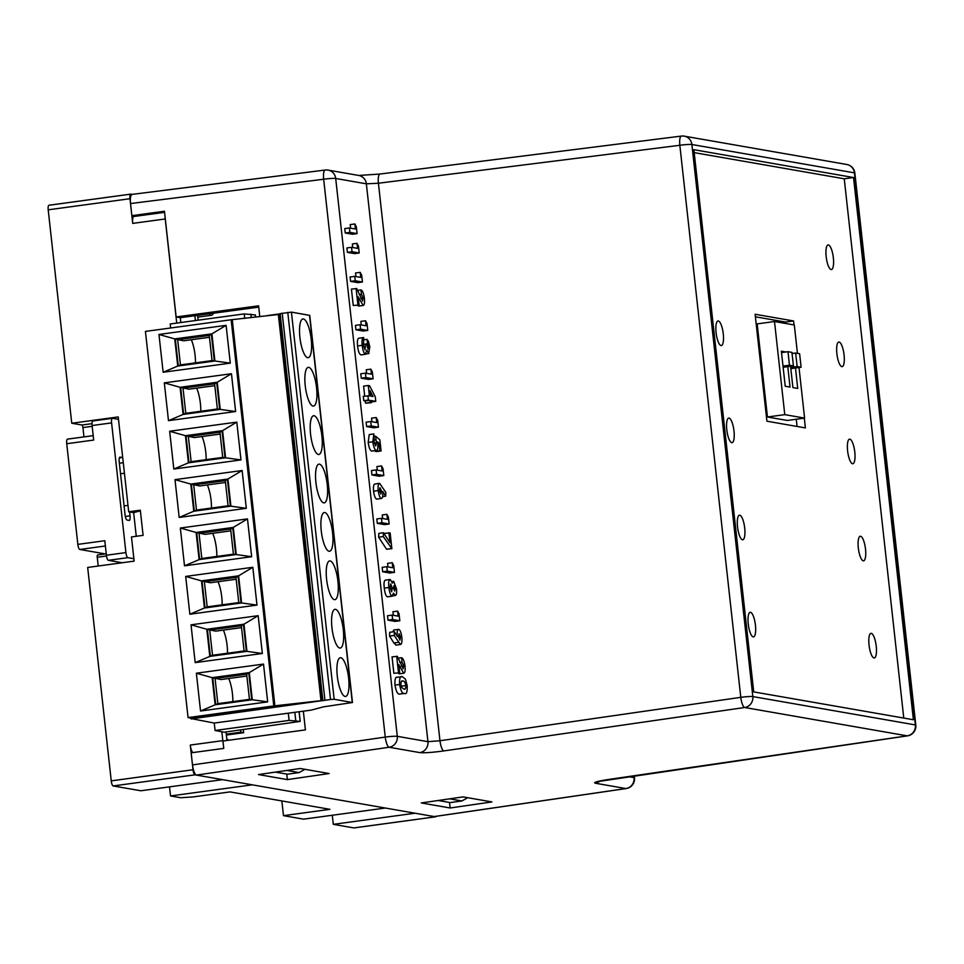 <?xml version="1.0" encoding="UTF-8"?>
<svg xmlns="http://www.w3.org/2000/svg" width="964" height="964" viewBox="0 0 964 964"><rect width="100%" height="100%" fill="white"/><g stroke="black" fill="none" stroke-linecap="round" stroke-linejoin="round"><path stroke-width="1.45" d="M213.393 313.24A18.328 5.157 -97.7 0 1 211.441 315.276A18.328 5.157 -97.7 0 1 210.983 315.264A18.328 5.157 -97.7 0 1 209.019 313.83M195.391 320.554L194.861 315.734M197.596 315.373L198.126 320.181M243.326 729.615L243.663 732.688L240.831 732.194L240.59 729.989M240.831 732.194L226.275 734.17M226.371 735.038L243.663 732.688M226.841 739.34L227.938 740.352M136.261 536.285L133.647 512.643L140.383 510.812M111.246 780.864L193.017 769.754A4.892 1.374 82.3 0 0 194.969 774.839L222.576 779.647L140.792 790.769L113.198 785.949A4.892 1.374 -97.7 0 1 111.246 780.864L87.676 567.459L134.141 561.132L131.478 536.936L143.094 535.357L140.31 510.197L128.694 511.776L133.647 512.643M128.694 511.776L118.223 416.93L71.758 423.244L81.952 425.016L91.99 423.654M283.476 815.652L329.941 809.326L230.01 791.902L192.981 796.939L180.666 797.722L170.52 795.951L252.291 784.829L385.347 808.037L303.576 819.159L283.476 815.652L281.85 800.951M83.952 436.897L82.928 427.57A2.446 0.687 82.3 0 0 81.952 425.016M132.152 194.354L130.863 194.126A4.892 1.374 82.3 0 0 130.73 194.126A4.892 1.374 82.3 0 0 129.971 198.717L48.2 209.827L71.758 423.244M48.2 209.827A4.892 1.374 -97.7 0 1 48.959 205.236A4.892 1.374 -97.7 0 1 49.08 205.236L130.61 194.162M169.519 786.865L170.52 795.951M98.208 566.025L97.244 557.252A2.446 0.687 -97.7 0 1 97.629 554.963A2.446 0.687 -97.7 0 1 97.689 554.963L106.245 553.794M354.065 827.883A4.892 1.374 -97.7 0 1 353.945 827.919A4.892 1.374 -97.7 0 1 353.824 827.919L333.303 824.341L415.074 813.218L435.595 816.797A4.892 1.374 82.3 0 0 435.728 816.797A4.892 1.374 82.3 0 0 436.222 816.303M332.291 815.255L333.303 824.341M165.085 216.936A7.326 2.061 82.3 0 0 165.23 218.973L132.707 223.395L129.971 198.717M132.707 223.395A7.326 2.061 -97.7 0 1 133.839 216.502A7.326 2.061 -97.7 0 1 134.02 216.502M192.908 752.571A7.326 2.061 -97.7 0 1 190.294 745.064L222.817 740.641A7.326 2.061 82.3 0 0 223.13 742.714M193.017 769.754L190.294 745.064M226.962 740.485L226.022 731.965M180.822 322.53L180.292 317.686M165.23 218.973L176.725 323.085M221.841 731.797L222.817 740.641M438.21 800.494L450.104 802.578L461.901 800.964L449.67 798.831M461.901 800.964L467.733 797.71M286.886 770.441L299.129 772.586L287.32 774.188L275.427 772.116M299.129 772.586L304.949 769.32M227.841 739.521L226.877 739.653M127.995 505.389L124.091 505.919M105.305 553.914L79.795 549.468A4.892 1.374 -97.7 0 1 77.843 544.383L104.799 540.72L106.401 555.24L125.91 552.577L111.595 422.895L92.086 425.546L93.689 440.066L66.733 443.729A4.892 1.374 -97.7 0 1 67.492 439.126A4.892 1.374 -97.7 0 1 67.613 439.126L93.195 435.656M125.91 552.577A4.892 1.374 82.3 0 0 127.863 557.674L133.875 558.722M118.488 419.352L112.475 418.304A4.892 1.374 82.3 0 0 112.354 418.292A4.892 1.374 82.3 0 0 111.595 422.895M129.622 511.932L130.044 515.812A4.892 1.374 -97.7 0 1 129.284 520.403A4.892 1.374 -97.7 0 1 129.164 520.403L127.043 520.03A4.892 1.374 -97.7 0 1 125.091 514.945L119.211 461.708A4.892 1.374 -97.7 0 1 119.97 457.117A4.892 1.374 -97.7 0 1 120.09 457.117L122.223 457.49A4.892 1.374 -97.7 0 1 122.741 457.888M77.843 544.383L66.733 443.729M127.863 557.674L108.354 560.325L122.283 562.747M108.354 560.325A4.892 1.374 -97.7 0 1 106.401 555.24M92.086 425.546A4.892 1.374 -97.7 0 1 92.833 420.943A4.892 1.374 -97.7 0 1 92.966 420.955L112.234 418.328M124.44 473.24L120.548 473.77M345.088 696.43A19.545 5.495 82.3 0 0 345.582 696.442A19.545 5.495 82.3 0 0 348.51 677.198A19.545 5.495 82.3 0 0 340.81 657.725A19.545 5.495 82.3 0 0 340.316 657.713A19.545 5.495 82.3 0 0 337.388 676.957A19.545 5.495 82.3 0 0 345.088 696.43M232.83 701.611A19.545 5.495 82.3 0 0 228.721 678.499M339.75 648.037A19.545 5.495 82.3 0 0 340.244 648.049A19.545 5.495 82.3 0 0 343.172 628.805A19.545 5.495 82.3 0 0 335.472 609.332A19.545 5.495 82.3 0 0 334.978 609.32A19.545 5.495 82.3 0 0 332.05 628.564A19.545 5.495 82.3 0 0 339.75 648.037M227.492 653.218A19.545 5.495 82.3 0 0 223.371 630.107M334.4 599.644A19.545 5.495 82.3 0 0 334.894 599.656A19.545 5.495 82.3 0 0 337.822 580.412A19.545 5.495 82.3 0 0 330.134 560.94A19.545 5.495 82.3 0 0 329.628 560.928A19.545 5.495 82.3 0 0 326.7 580.171A19.545 5.495 82.3 0 0 334.4 599.644M222.142 604.826A19.545 5.495 82.3 0 0 218.033 581.714M329.061 551.251A19.545 5.495 82.3 0 0 329.555 551.263A19.545 5.495 82.3 0 0 332.484 532.02A19.545 5.495 82.3 0 0 324.784 512.547A19.545 5.495 82.3 0 0 324.29 512.535A19.545 5.495 82.3 0 0 321.361 531.779A19.545 5.495 82.3 0 0 329.061 551.251M216.804 556.433A19.545 5.495 82.3 0 0 212.695 533.321M323.723 502.859A19.545 5.495 82.3 0 0 324.217 502.871A19.545 5.495 82.3 0 0 327.145 483.627A19.545 5.495 82.3 0 0 319.446 464.154A19.545 5.495 82.3 0 0 318.951 464.142A19.545 5.495 82.3 0 0 316.023 483.386A19.545 5.495 82.3 0 0 323.723 502.859M211.465 508.04A19.545 5.495 82.3 0 0 207.344 484.928M318.373 454.478A19.545 5.495 82.3 0 0 318.867 454.478A19.545 5.495 82.3 0 0 321.795 435.234A19.545 5.495 82.3 0 0 314.095 415.761A19.545 5.495 82.3 0 0 313.601 415.749A19.545 5.495 82.3 0 0 310.673 434.993A19.545 5.495 82.3 0 0 318.373 454.478M206.115 459.647A19.545 5.495 82.3 0 0 202.006 436.535M313.035 406.085A19.545 5.495 82.3 0 0 313.529 406.085A19.545 5.495 82.3 0 0 316.457 386.841A19.545 5.495 82.3 0 0 308.757 367.368A19.545 5.495 82.3 0 0 308.263 367.356A19.545 5.495 82.3 0 0 305.335 386.6A19.545 5.495 82.3 0 0 313.035 406.085M200.777 411.254A19.545 5.495 82.3 0 0 196.656 388.143M307.685 357.692A19.545 5.495 82.3 0 0 308.191 357.692A19.545 5.495 82.3 0 0 311.119 338.448A19.545 5.495 82.3 0 0 303.419 318.976A19.545 5.495 82.3 0 0 302.925 318.964A19.545 5.495 82.3 0 0 299.997 338.207A19.545 5.495 82.3 0 0 307.685 357.692M195.439 362.862A19.545 5.495 82.3 0 0 191.318 339.75M214.177 723.048L311.095 710.143L323.675 706.805L352.487 702.527L334.159 699.274L330.519 699.503L192.077 718.77L214.177 723.048M191.149 718.132L191.246 719.048M211.369 334.183L175.328 339.075L178.28 365.826L214.321 360.922L211.369 334.183L209.26 335.436L177.665 339.738L180.449 364.898L212.044 360.608L209.26 335.436M216.719 382.575L180.678 387.468L183.63 414.219L219.672 409.314L216.719 382.575L214.611 383.829L183.015 388.131L185.787 413.291L217.382 409.001L214.611 383.829M222.057 430.968L186.016 435.861L188.968 462.612L225.01 457.707L222.057 430.968L219.949 432.221L188.354 436.523L191.137 461.684L222.732 457.394L219.949 432.221M227.396 479.361L191.366 484.253L194.318 511.004L230.348 506.1L227.396 479.361L225.299 480.614L193.704 484.916L196.475 510.077L228.07 505.787L225.299 480.614M232.746 527.754L196.704 532.646L199.656 559.385L235.698 554.493L232.746 527.754L230.637 529.007L199.042 533.309L201.813 558.469L233.409 554.179L230.637 529.007M238.084 576.147L202.042 581.039L204.995 607.778L241.036 602.886L238.084 576.147L235.975 577.4L204.38 581.702L207.164 606.862L238.759 602.572L235.975 577.4M243.422 624.527L207.393 629.432L210.345 656.171L246.374 651.278L243.422 624.527L241.325 625.793L209.73 630.095L212.502 655.255L244.097 650.965L241.325 625.793M248.772 672.92L212.731 677.825L215.683 704.564L251.725 699.671L248.772 672.92L246.663 674.185L215.068 678.487L217.852 703.648L249.447 699.358L246.663 674.185M280.163 313.842L266.908 315.638M352.487 702.527L309.745 315.385L291.417 312.131L280.271 313.649M251.725 699.671L249.447 699.358M212.731 677.825L221.093 679.536L246.868 676.029M215.683 704.564L217.852 703.648M209.465 337.279L183.702 340.786L175.328 339.075M214.815 385.672L189.04 389.179L180.678 387.468M220.154 434.065L194.391 437.572L186.016 435.861M225.492 482.458L199.729 485.964L191.366 484.253M230.842 530.851L205.067 534.357L196.704 532.646M236.18 579.244L210.417 582.75L202.042 581.039M241.53 627.636L215.755 631.143L207.393 629.432M255.279 314.963L244.229 313.915L244.723 318.409M244.229 313.915L170.206 323.976L170.652 327.989M214.261 723.06L215.08 730.471L224.226 732.206L300.226 721.409L289.104 720.409L215.08 730.471M288.296 713.155L289.104 720.409M250.881 314.107L251.255 317.59M294.839 712.348L295.755 720.602M246.374 651.278L244.097 650.965M210.345 656.171L212.502 655.255M241.036 602.886L238.759 602.572M204.995 607.778L207.164 606.862M235.698 554.493L233.409 554.179M199.656 559.385L201.813 558.469M230.348 506.1L228.07 505.787M194.318 511.004L196.475 510.077M225.01 457.707L222.732 457.394M188.968 462.612L191.137 461.684M219.672 409.314L217.382 409.001M183.63 414.219L185.787 413.291M214.321 360.922L212.044 360.608M178.28 365.826L180.449 364.898M321.988 700.575L279.355 314.397L231.155 319.759L145.431 331.411L188.064 717.59L191.884 718.252L321.988 700.575L273.788 705.937L188.064 717.59M232.288 319.964L274.921 706.13M231.155 319.759L273.788 705.937M230.288 363.139L226.106 325.338L158.964 334.46L163.145 372.261L230.288 363.139L214.9 361.006L211.899 333.857L174.749 338.906L177.75 366.055L214.9 361.006M235.626 411.532L231.456 373.731L164.314 382.853L168.483 420.653L235.626 411.532L220.238 409.399L217.237 382.25L180.087 387.299L183.088 414.448L220.238 409.399M240.964 459.924L236.795 422.124L169.652 431.245L173.821 469.046L240.964 459.924L225.576 457.792L222.588 430.643L185.437 435.692L188.426 462.841L225.576 457.792M246.314 508.317L242.133 470.516L175.002 479.638L179.171 517.439L246.314 508.317L230.926 506.172L227.926 479.036L190.776 484.085L193.776 511.233L230.926 506.172M251.652 556.71L247.483 518.897L180.34 528.031L184.51 565.832L251.652 556.71L236.264 554.565L233.264 527.428L196.114 532.477L199.114 559.626L236.264 554.565M256.99 605.091L252.821 567.29L185.678 576.424L189.86 614.225L256.99 605.091L241.603 602.958L238.614 575.821L201.464 580.87L204.452 608.019L241.603 602.958M262.341 653.484L258.159 615.683L191.029 624.817L195.198 662.617L262.341 653.484L246.953 651.351L243.952 624.214L206.802 629.263L209.803 656.412L246.953 651.351M267.679 701.876L263.509 664.076L196.367 673.209L200.536 711.01L267.679 701.876L252.291 699.744L249.29 672.607L212.14 677.656L215.141 704.804L252.291 699.744M278.319 314.216L320.952 700.394M263.509 664.076L249.29 672.607M196.367 673.209L212.14 677.656M200.536 711.01L215.141 704.804M258.159 615.683L243.952 624.214M191.029 624.817L206.802 629.263M195.198 662.617L209.803 656.412M252.821 567.29L238.614 575.821M185.678 576.424L201.464 580.87M189.86 614.225L204.452 608.019M247.483 518.897L233.264 527.428M180.34 528.031L196.114 532.477M184.51 565.832L199.114 559.626M242.133 470.516L227.926 479.036M175.002 479.638L190.776 484.085M179.171 517.439L193.776 511.233M236.795 422.124L222.588 430.643M169.652 431.245L185.437 435.692M173.821 469.046L188.426 462.841M231.456 373.731L217.237 382.25M164.314 382.853L180.087 387.299M168.483 420.653L183.088 414.448M226.106 325.338L211.899 333.857M158.964 334.46L174.749 338.906M163.145 372.261L177.75 366.055M755.402 316.807L785.552 322.06L793.589 320.964L755.113 314.252L766.922 421.196L805.386 427.908L804.313 418.135M785.552 322.06L785.708 323.494M796.276 419.232L797.071 426.45M794.023 324.94L793.589 320.964M755.439 625.214A12.412 3.494 82.3 0 0 750.161 612.285A12.412 3.494 82.3 0 0 748.245 623.961A12.412 3.494 82.3 0 0 753.511 636.879A12.412 3.494 82.3 0 0 755.439 625.214M744.714 528.103A12.412 3.494 82.3 0 0 739.448 515.186A12.412 3.494 82.3 0 0 737.52 526.85A12.412 3.494 82.3 0 0 742.786 539.78A12.412 3.494 82.3 0 0 744.714 528.103M733.99 431.004A12.412 3.494 82.3 0 0 728.724 418.075A12.412 3.494 82.3 0 0 726.796 429.751A12.412 3.494 82.3 0 0 732.074 442.681A12.412 3.494 82.3 0 0 733.99 431.004M723.277 333.893A12.412 3.494 82.3 0 0 717.999 320.976A12.412 3.494 82.3 0 0 716.083 332.64A12.412 3.494 82.3 0 0 721.349 345.57A12.412 3.494 82.3 0 0 723.277 333.893M876.24 646.278A12.412 3.494 82.3 0 0 870.974 633.36A12.412 3.494 82.3 0 0 869.046 645.024A12.412 3.494 82.3 0 0 874.312 657.954A12.412 3.494 82.3 0 0 876.24 646.278M865.515 549.179A12.412 3.494 82.3 0 0 860.25 536.249A12.412 3.494 82.3 0 0 858.322 547.926A12.412 3.494 82.3 0 0 863.587 560.843A12.412 3.494 82.3 0 0 865.515 549.179M854.791 452.068A12.412 3.494 82.3 0 0 849.525 439.15A12.412 3.494 82.3 0 0 847.609 450.815A12.412 3.494 82.3 0 0 852.875 463.744A12.412 3.494 82.3 0 0 854.791 452.068M844.078 354.969A12.412 3.494 82.3 0 0 838.813 342.039A12.412 3.494 82.3 0 0 836.885 353.716A12.412 3.494 82.3 0 0 842.15 366.633A12.412 3.494 82.3 0 0 844.078 354.969M833.354 257.858A12.412 3.494 82.3 0 0 828.088 244.94A12.412 3.494 82.3 0 0 826.16 256.605A12.412 3.494 82.3 0 0 831.426 269.534A12.412 3.494 82.3 0 0 833.354 257.858M355.933 276.56L355.535 272.981L360.187 272.354L361.681 275.198L362.428 282.018L357.777 282.645L350.595 281.392L350.101 276.981L354.752 276.355L360.741 277.391L360.187 272.354M358.801 306.022L357.379 305.287M362.5 301.021L363.103 297.972L361.44 294.333L360.946 289.923C362.524 290.429 363.693 293.273 364.416 298.442C364.802 302.913 364.356 305.251 363.079 305.443L358.186 296.779L359.09 305.058L353.246 305.48L351.438 289.092L356.74 288.573L362.633 301.009M366.621 373.345L366.224 369.766L370.875 369.14L372.357 371.983L373.116 378.804L368.465 379.43L361.271 378.177L360.789 373.767L365.44 373.14L371.429 374.177L370.875 369.14M371.959 421.738L371.562 418.159L376.213 417.533L377.707 420.376L378.454 427.197L373.815 427.823L366.621 426.57L366.127 422.16L370.779 421.533L376.767 422.569L376.213 417.533M377.31 470.131L376.912 466.552L381.551 465.925L383.045 468.769L383.793 475.589L379.153 476.216L371.959 474.963L371.477 470.553L376.117 469.926L382.118 470.962L381.551 465.925M399.397 673.812L397.975 673.077M403.109 668.799L403.711 665.75L402.036 662.123L401.554 657.713C403.133 658.219 404.29 661.051 405.025 666.232C405.41 670.703 404.964 673.041 403.687 673.234L398.783 664.57L399.699 672.836L393.854 673.27L392.047 656.87L397.349 656.364L403.229 668.799M399.674 694.068L404.326 693.441C402.325 693.851 400.759 690.863 399.626 684.488C399.325 678.21 400.253 675.631 402.41 676.728L405.507 679.246L407.169 685.669C407.447 691.971 406.495 694.562 404.326 693.441L399.674 694.068C397.674 694.478 396.108 691.501 394.987 685.115C394.686 678.849 395.614 676.258 397.758 677.355M393.336 615.309L392.938 611.73L397.59 611.104L399.072 613.947L399.831 620.768L395.18 621.394L387.986 620.141L387.504 615.731L392.143 615.104L398.144 616.141L397.59 611.104M387.986 566.916L387.6 563.337L392.24 562.711L393.734 565.555L394.481 572.375L389.842 573.002L382.648 571.748L382.154 567.338L386.805 566.712L392.794 567.748L392.24 562.711M387.805 596.764L387.383 596.812C385.889 596.053 384.853 593.161 384.274 588.136C383.696 583.015 384.118 580.328 385.54 580.111L390.191 579.485L392.408 583.112L393.673 581.328L396.481 588.799C396.867 593.125 396.445 595.354 395.228 595.511L393.517 593.137L392.035 596.186C390.528 595.427 389.492 592.535 388.926 587.51C388.347 582.377 388.769 579.701 390.191 579.485M384.371 534.177L384.287 533.357L390.131 532.935L391.866 548.697L386.552 549.215L378.647 537.201L378.792 533.393L383.443 532.755L390.046 542.792L388.926 532.731M382.648 518.524L382.25 514.945L386.901 514.318L388.384 517.162L389.143 523.982L384.491 524.609L377.31 523.356L376.816 518.945L381.467 518.319L387.456 519.355L386.901 514.318M377.117 499.027L376.635 499.099C375.237 498.46 374.213 495.821 373.574 491.182C373.201 486.579 373.671 484.169 374.984 483.964L379.623 483.338L385.829 492.363L385.684 496.159L382.744 491.447C383.106 496.05 382.624 498.388 381.286 498.46C379.888 497.834 378.864 495.195 378.213 490.543C377.84 485.94 378.31 483.542 379.623 483.338M371.321 402.735L365.477 403.157L365.236 400.952L363.765 400.687L363.271 396.276L369.393 395.903L368.248 385.504L369.549 385.733L375.273 396.746L375.779 401.349L371.08 400.53L371.321 402.735L370.128 402.518L369.887 400.313L368.405 400.06L367.923 395.65M364.693 396.084L363.597 386.13L368.248 385.504M381.081 450.971L379.876 450.754L379.033 443.054L377.563 441.861L377.804 443.392C378.165 448.139 377.647 450.489 376.237 450.429C374.695 449.79 373.55 446.91 372.827 441.777L373.863 433.945L374.153 442.247L375.707 446.007L376.478 442.838L375.538 436.186L379.84 439.777L381.081 450.971L376.43 451.598L375.153 450.622M372.14 450.983L371.598 451.068C370.043 450.429 368.911 447.537 368.188 442.404L369.224 434.571L373.863 433.945M396.168 645.073L393.854 642.976L389.564 636.095L389.709 632.288L394.36 631.661L397.301 636.373C396.939 631.781 397.421 629.444 398.759 629.359C400.156 629.986 401.181 632.625 401.831 637.276C402.205 641.891 401.735 644.289 400.422 644.494L394.216 635.469L394.36 631.661M392.722 631.878L393.842 629.998L398.759 629.359M361.271 324.952L360.885 321.373L365.525 320.747L367.019 323.591L367.766 330.411L363.127 331.038L355.933 329.784L355.451 325.374L360.09 324.748L366.079 325.784L365.525 320.747M361.211 354.824L360.801 354.873C359.271 354.053 358.186 351.077 357.536 345.943C357.09 340.943 357.596 338.352 359.03 338.183L363.681 337.557L363.5 345.787L365.079 349.836M350.595 228.167L350.197 224.588L354.848 223.961L356.331 226.805L357.09 233.625L352.438 234.252L345.245 232.999L344.763 228.589L349.402 227.962L355.403 229.01L354.848 223.961M352.728 247.519L352.33 243.952L356.981 243.314L358.463 246.157L359.223 252.978L354.571 253.616L347.389 252.363L346.895 247.953L351.547 247.314L357.536 248.363L356.981 243.314M303.347 711.191L305.407 729.893L222.949 741.027L223.756 748.401L191.149 752.812L192.487 764.91L385.251 737.086A9.773 2.663 81.8 0 0 389.143 747.257L196.391 775.08L434.186 816.556L625.925 788.552L595.27 783.214C593.029 782.455 597.282 781.226 608.019 779.551L907.232 735.857L744.69 707.504A9.773 2.663 -98.2 0 1 740.786 697.334L679.837 145.275L378.418 183.232L366.356 183.823L335.701 178.473L397.288 736.327L427.944 741.678L366.356 183.823A9.773 9.339 -80.1 0 0 358.741 175.46L328.085 170.11A9.773 9.339 99.9 0 0 325.422 170.05A9.773 2.675 82.8 0 0 325.193 170.038A9.773 2.675 82.8 0 0 323.663 179.232L130.514 203.549L131.851 215.659L135.454 216.285M259.774 316.529L258.593 305.817L176.135 316.951L164.458 211.249L131.851 215.659M130.514 203.549C130.044 197.753 130.634 194.692 132.273 194.367L325.193 170.038A9.773 2.675 82.8 0 0 325.181 170.038M196.391 775.08C194.608 774.164 193.306 770.778 192.487 764.91M258.738 307.106L180.376 317.698L176.135 316.951M463.057 796.891L491.929 801.928L450.152 807.989L421.28 802.952L463.057 796.891M300.274 768.501L329.158 773.538L287.38 779.599L258.497 774.562L300.274 768.501M853.538 177.533L693.863 149.685L753.728 691.899L913.39 719.746L853.538 177.533L844.247 178.798L694.188 152.625M903.774 718.072L844.247 178.798M287.38 779.599L286.766 774.092M450.152 807.989L449.549 802.482M628.335 776.623L634.071 777.623A9.773 9.339 -80.1 0 1 625.925 788.552A9.773 2.82 81.7 0 0 626.178 788.564A9.773 2.82 81.7 0 0 626.19 788.552A9.773 2.82 81.7 0 0 626.48 788.456M907.437 735.869A9.773 9.773 0 0 0 915.8 725.121A9.773 0.831 -6.3 0 0 915.378 724.928L854.429 172.857L691.875 144.516L752.824 696.574L915.378 724.928A9.773 9.339 -80.1 0 1 907.232 735.857A9.773 2.82 81.7 0 0 907.498 735.857L907.498 735.857A9.773 2.82 81.7 0 0 907.799 735.761M915.8 725.121L854.851 173.05A9.773 0.831 -6.3 0 0 854.429 172.857A9.773 9.339 -80.1 0 0 846.814 164.495L684.271 136.153A9.773 9.339 -80.1 0 1 691.875 144.516A9.773 0.831 -6.3 0 0 679.837 145.275A9.773 2.675 -97.2 0 1 681.367 136.081L681.367 136.081A9.773 2.675 -97.2 0 1 681.596 136.093A9.773 9.339 -80.1 0 1 684.271 136.153A9.773 9.773 0 0 0 681.319 136.081M369.995 390.673L370.598 396.108L373.044 396.541L369.995 390.673M368.405 400.06L363.765 400.687M369.887 400.313L365.236 400.952M370.128 402.518L365.477 403.157M375.779 401.349L371.236 401.964M375.538 436.186L374.14 436.379M375.695 439.861L374.128 440.066M376.478 442.838L374.273 443.139M372.827 441.777L368.188 442.404M371.887 451.068L376.237 450.429L371.598 451.068M379.033 443.054L377.78 443.235M379.876 450.754L375.237 451.393M376.9 499.099L381.551 498.46L376.635 499.099M379.961 487.784L379.503 490.688L380.876 494.062L381.527 491.025L380.045 487.76M378.213 490.543L373.574 491.182M385.684 496.159L382.672 496.568M381.527 491.025L379.587 491.291M389.143 523.982L381.949 522.729L377.31 523.356M381.949 522.729L381.467 518.319M391.866 548.697L383.298 536.562L378.647 537.201M383.298 536.562L383.443 532.755M391.203 548.576L386.552 549.215M392.758 595.86L395.445 595.499L392.782 595.836M391.842 581.545L393.673 581.328M387.624 596.824L392.276 596.186L387.383 596.812M393.89 585.751L393.529 588.269L394.674 591.077L395.18 588.474L393.963 585.726M390.613 583.943L390.203 587.691L391.637 591.788L392.24 588.1L390.697 583.907M388.926 587.51L384.274 588.136M395.18 588.474L393.577 588.691M392.24 588.1L390.287 588.365M394.481 572.375L387.287 571.122L382.648 571.748M387.287 571.122L386.805 566.712M399.831 620.768L392.637 619.515L387.986 620.141M392.637 619.515L392.143 615.104M395.987 645.121L400.638 644.494L395.77 645.121M399.867 640.072L400.554 637.144L399.18 633.77L398.518 636.794L400 640.06M394.216 635.469L389.564 636.095M400.554 637.144L398.602 637.397M367.766 330.411L360.584 329.158L355.933 329.784M360.584 329.158L360.09 324.748M364.982 349.836L365.477 344.052L366.682 344.256L368.091 349.137L368.489 346.775L367.115 346.968M368.489 346.775L367.525 343.787L365.537 344.064M365.477 344.052L363.404 344.329M363.428 337.593L359.03 338.183M367.525 343.787L367.043 339.376L368.513 341.485L369.79 347.028L368.658 353.571L366.79 350.016L365.452 354.246C363.922 353.427 362.826 350.45 362.187 345.317L357.536 345.943M362.187 345.317C361.741 340.304 362.235 337.713 363.681 337.557M361.018 354.885L365.669 354.246L360.801 354.873M366.139 353.945L368.838 353.571L366.163 353.909M367.043 339.376L363.922 339.798M357.09 233.625L349.896 232.372L345.245 232.999M349.896 232.372L349.402 227.962M359.223 252.978L352.029 251.725L347.389 252.363M352.029 251.725L351.547 247.314M396.879 677.318L402.41 676.728M401.578 681.307L402.88 681.138C401.627 680.319 400.976 681.5 400.916 684.693L401.711 687.465L403.832 689.031C405.109 689.875 405.796 688.718 405.892 685.561C405.061 682.114 404.061 680.644 402.88 681.138L402.157 681.102M403.832 689.031L404.651 689.055M399.626 684.488L394.987 685.115M401.277 686.44L400.879 684.332M405.892 685.561L401.253 686.187M403.711 665.75L401.265 666.088M402.036 662.123L399.771 662.437M399.699 672.836L393.854 673.27M398.506 672.631L396.686 656.243M399.253 673.86L403.892 673.221L399.036 673.86M401.554 657.713L398.072 658.183M383.793 475.589L376.611 474.336L371.959 474.963M376.611 474.336L376.117 469.926M378.454 427.197L371.261 425.943L366.621 426.57M371.261 425.943L370.779 421.533M373.116 378.804L365.922 377.551L361.271 378.177M365.922 377.551L365.44 373.14M363.103 297.972L360.669 298.298M361.44 294.333L359.174 294.647M359.09 305.058L353.246 305.48M357.897 304.853L356.09 288.465M358.644 306.07L363.295 305.443L358.439 306.07M360.946 289.923L357.475 290.405M362.428 282.018L355.234 280.765L350.595 281.392M355.234 280.765L354.752 276.355M784.78 414.641L774.502 321.53L757.162 323.892L767.452 417.002L787.263 420.461L804.591 418.099L784.78 414.641L767.452 417.002M774.502 321.53L794.312 324.988L797.445 353.342M799.011 367.525L804.591 418.099M785.817 351.981L781.358 351.209L785.226 386.251L790.046 387.082L787.793 366.669M790.564 366.284L792.914 387.588L797.734 388.432L795.481 368.007M793.505 353.33L791.998 353.065M792.059 353.523L795.662 353.029L797.156 366.549L801.108 367.248L790.829 368.646M790.697 367.429L797.156 366.549M795.662 353.029L799.614 353.728L801.108 367.248M787.974 351.691L789.468 365.211L793.42 365.898L791.926 352.378L787.974 351.691L781.515 352.571M783.009 366.091L789.468 365.211M783.142 367.296L793.42 365.898M353.824 827.919L435.595 816.797M194.969 774.839L113.198 785.949M92.17 426.305L82.928 427.57M106.498 555.999L97.244 557.252M105.377 545.986L79.795 549.468M119.367 457.876L122.223 457.49M125.32 516.451L130.044 515.812M123.284 462.696L119.379 463.226M282.199 313.119L324.94 700.262M287.778 312.36L330.519 699.503M291.417 312.131L334.159 699.274M309.54 315.288L352.27 702.431M255.267 314.867L255.508 317.06M299.081 711.769L300.141 721.373M626.13 788.564A9.773 9.773 0 0 0 634.493 777.815A9.773 0.831 -6.3 0 0 634.071 777.623L633.866 775.815M681.367 136.081L379.949 174.038A9.773 2.675 -97.2 0 0 378.418 183.232L439.97 740.75L427.944 741.678A9.773 9.339 99.9 0 1 419.798 752.607L389.143 747.257A9.773 9.339 -80.1 0 0 397.288 736.327A9.773 0.831 -6.3 0 0 385.251 737.086L323.663 179.232A9.773 0.831 -6.3 0 1 335.701 178.473A9.773 9.339 99.9 0 0 328.085 170.11A9.773 9.773 0 0 0 325.133 170.05M744.69 707.504L443.862 750.92A9.773 2.663 -98.2 0 1 439.97 740.75L740.786 697.334A9.773 0.831 -6.3 0 1 752.824 696.574A9.773 9.339 -80.1 0 1 744.69 707.504M419.798 752.607C424.353 753.029 432.366 752.474 443.862 750.92M595.27 783.214A9.773 9.339 -80.1 0 0 600.042 781.009M358.741 175.46L379.949 174.038A9.773 2.675 -97.2 0 1 380.178 174.038M398.506 642.337L393.854 642.976M399.927 667.281L399.096 667.401M359.319 299.503L358.5 299.611M197.789 317.132L211.441 315.276M435.728 816.797L353.945 827.919M130.73 194.126L48.959 205.236M133.839 216.502L164.579 212.321M106.233 553.782L97.629 554.963M67.492 439.126L93.195 435.632M112.354 418.292L92.833 420.943M280.138 313.589L322.88 700.732M255.352 314.915L255.581 317.06M299.165 711.757L300.226 721.409M626.19 788.552L434.439 816.556M634.493 777.815L634.264 775.755M597.776 781.587L907.498 735.857M854.851 173.05A9.773 9.773 0 0 0 846.814 164.495"/></g></svg>
